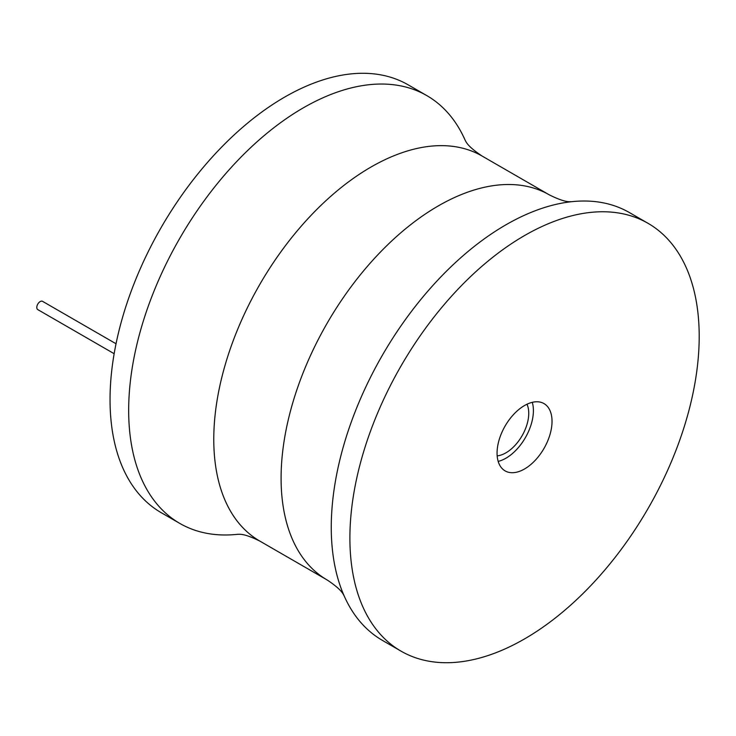 <?xml version="1.0" encoding="UTF-8"?>
<svg xmlns="http://www.w3.org/2000/svg" width="736" height="736" viewBox="0 0 736 736"><rect width="100%" height="100%" fill="white"/><g stroke="black" fill="none" stroke-linecap="round" stroke-linejoin="round"><path stroke-width="1.1" d="M237.792 534.29A246.992 142.6 -60 0 1 179.823 523.425L161.193 512.67A246.992 142.6 -60 0 1 110.041 399.593A246.992 142.6 -60 0 1 217.856 151.027A246.992 142.6 -60 0 1 408.186 84.852L426.816 95.606A246.992 142.6 -60 0 1 465.216 140.374M179.823 523.425A246.992 142.6 -60 0 1 128.671 410.348A246.992 142.6 -60 0 1 236.486 161.782A246.992 142.6 -60 0 1 426.816 95.606M648.048 223.33L629.418 212.575A246.992 142.6 120 0 0 571.256 201.738A246.992 142.6 120 0 0 331.264 527.316A246.992 142.6 120 0 0 343.951 595.442A246.992 142.6 120 0 0 382.416 640.394L401.046 651.148A246.992 142.6 120 0 0 591.385 584.973A246.992 142.6 120 0 0 699.2 336.407A246.992 142.6 120 0 0 648.048 223.33A246.992 142.6 120 0 0 457.709 289.506A246.992 142.6 120 0 0 349.894 538.071A246.992 142.6 120 0 0 401.046 651.148M497.067 453.109A38.861 22.439 120 0 0 505.117 470.893A38.861 22.439 120 0 0 535.063 460.488A38.861 22.439 120 0 0 552.028 421.378A38.861 22.439 120 0 0 543.978 403.586A38.861 22.439 120 0 0 514.032 414A38.861 22.439 120 0 0 497.067 453.109M498.18 461.398A38.861 22.439 120 0 0 533.398 410.624A38.861 22.439 120 0 0 532.284 402.325M527.004 404.22A32.274 18.63 -60 0 1 528.742 413.31A32.274 18.63 -60 0 1 497.177 455.869M114.154 353.703L37.794 309.617A4.775 2.76 -60 0 1 36.8 307.436A4.775 2.76 -60 0 1 38.888 302.625A4.775 2.76 -60 0 1 42.568 301.346L116.03 343.758M237.728 534.29L238.685 534.29C243.018 533.986 250.065 536.25 259.817 541.08A222.3 128.34 -60 0 1 213.771 439.318A222.3 128.34 -60 0 1 310.813 215.611A222.3 128.34 -60 0 1 482.108 156.05L549.424 194.92A222.3 128.34 120 0 0 378.12 254.472A222.3 128.34 120 0 0 281.088 478.179A222.3 128.34 120 0 0 327.124 579.95C336.186 585.976 341.67 590.944 343.574 594.844L344.052 595.682M259.817 541.08L327.124 579.95M482.108 156.05C473.046 150.024 467.562 145.056 465.667 141.156L465.189 140.318M549.424 194.92C559.176 199.75 566.214 202.014 570.547 201.71L571.513 201.71"/></g></svg>
